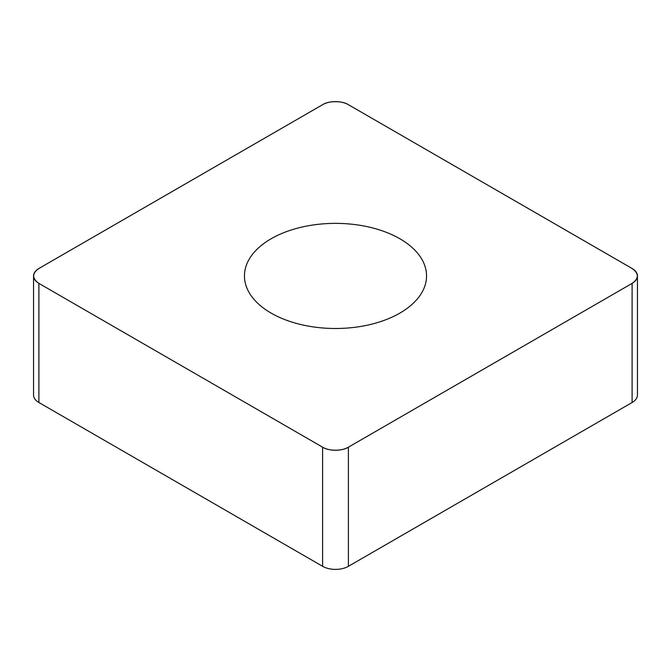 <?xml version="1.0" encoding="UTF-8"?>
<svg xmlns="http://www.w3.org/2000/svg" width="671" height="671" viewBox="0 0 671 671"><rect width="100%" height="100%" fill="white"/><g stroke="black" fill="none" stroke-linecap="round" stroke-linejoin="round"><path stroke-width="1.01" d="M637.45 275.932L637.45 395.068A18.234 10.526 180 0 1 632.107 402.508L348.4 566.307A18.234 10.526 180 0 1 322.6 566.307L38.893 402.508A18.234 10.526 180 0 1 33.55 395.068L33.55 275.932A18.234 10.526 0 0 0 38.893 283.38L322.6 447.18A18.234 10.526 0 0 0 348.4 447.18L632.107 283.38A18.234 10.526 0 0 0 637.45 275.932A18.234 10.526 0 0 0 632.107 268.492L348.4 104.693A18.234 10.526 0 0 0 322.6 104.693L38.893 268.492A18.234 10.526 0 0 0 33.55 275.932M335.5 223.368A91.046 52.564 0 0 0 244.454 275.932A91.046 52.564 0 0 0 335.5 328.496A91.046 52.564 0 0 0 426.546 275.932A91.046 52.564 0 0 0 335.5 223.368M38.943 268.459C31.906 273.441 31.906 278.423 38.943 283.414L322.558 447.154C328.505 451.214 342.495 451.214 348.442 447.154L632.057 283.414C639.094 278.423 639.094 273.441 632.057 268.459L348.442 104.718C342.495 100.658 328.505 100.658 322.558 104.718L38.943 268.459M348.4 447.18L348.4 566.307M632.107 402.508L632.107 283.38M322.6 566.307L322.6 447.18M38.893 283.38L38.893 402.508"/></g></svg>
